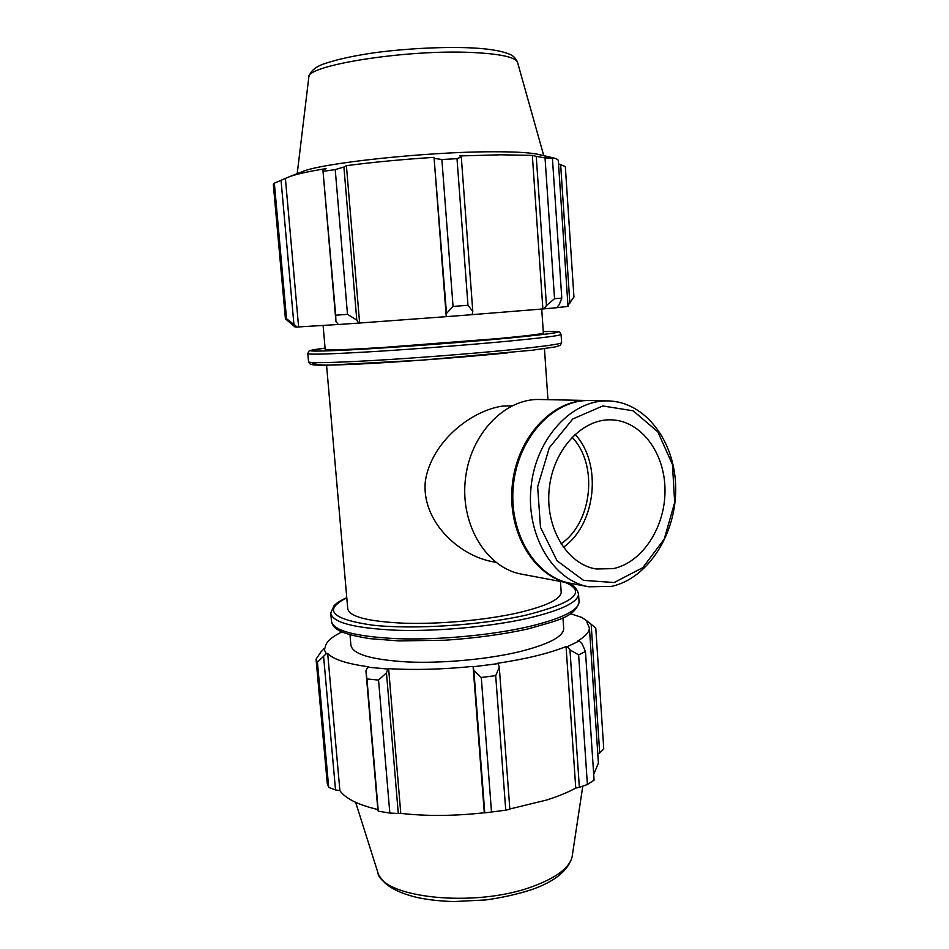 <?xml version="1.0" encoding="UTF-8"?>
<svg xmlns="http://www.w3.org/2000/svg" width="949" height="949" viewBox="0 0 949 949"><rect width="100%" height="100%" fill="white"/><g stroke="black" fill="none" stroke-linecap="round" stroke-linejoin="round"><path stroke-width="1.42" d="M512.057 405.804L502.258 406.136C470.016 411.012 431.237 442.649 425.366 481.013C421.107 519.957 457.418 555.118 492.555 561.713L495.829 562.306M326.563 365.223L347.714 608.499C348.864 616.625 367.726 621.536 404.31 623.22C439.565 624.323 485.2 620.171 517.264 612.995C545.711 606.316 560.361 599.46 561.203 592.437L561.132 591.405M341.925 631.951C330.952 637.242 325.365 642.556 325.151 647.906L321.118 651.666L316.064 659.164L317.441 662.224L326.254 653.719L323.739 648.582M326.254 653.719L327.69 653.517C333.313 659.425 347.002 663.861 368.746 666.803L367.726 667.171L365.923 670.896L366.931 678.938L378.544 680.089L386.468 672.841L387.821 669.045L367.726 667.171M387.821 669.045L388.627 668.654C414.571 670.196 442.72 669.436 473.077 666.376L473.859 670.54L481.273 677.479L495.686 675.641L499.293 667.325L498.106 663.624L473.254 666.756M498.106 663.624L497.632 663.292C526.387 658.903 549.198 653.327 566.055 646.554L567.288 646.684L569.969 649.887L578.629 654.881L585.474 651.489L582.152 643.98L579.234 640.943L567.288 646.684M579.234 640.943L577.882 640.883C585.403 636.423 589.246 632.141 589.424 628.036L586.85 622.046L588.226 621.903L595.308 627.728M570.444 613.695L581.832 617.419L588.226 621.903M350.003 634.786L350.893 644.964C352.126 654.075 370.988 659.733 407.501 661.963C442.673 663.529 488.154 659.294 520.064 651.56C548.38 644.347 562.923 636.815 563.718 628.962L563.635 627.811M327.69 653.517L339.884 790.6L335.531 789.959L323.645 656.969M317.441 662.224L328.698 787.397L335.531 789.959M388.627 668.654L400.775 813.388L398.295 813.518L386.468 672.841M378.544 680.089L389.825 813.044L398.295 813.518M495.686 675.641L505.746 810.185L509.85 809.2L499.293 667.325M585.474 651.489L594.086 780.137L587.395 784.515L578.629 654.881M569.969 649.887L579.365 787.338L587.395 784.515M473.859 670.54L484.773 812.866L505.746 810.185M484.773 812.866L484.298 812.759C454.357 816.081 426.516 816.294 400.775 813.388M365.923 670.896L377.892 810.256L378.283 811.193L389.825 813.044M377.832 809.533C357.998 804.823 345.341 798.512 339.884 790.6M316.064 659.164L327.239 783.257L328.698 787.397M591.168 624.371L599.697 752.937L603.766 748.975L595.782 628.131M599.697 752.937L597.787 753.779M598.273 761.051L598.404 763.091L593.706 774.372M579.365 787.338L575.758 788.085C567.799 792.403 558.071 796.389 546.6 800.031L509.838 808.987M491.523 812.273L481.273 677.479M378.283 811.193L366.931 678.938M473.077 666.376L484.298 812.759M566.055 646.554L575.758 788.085M568.024 306.397L556.778 307.69L559.317 304.463L561.796 298.116L554.548 298.686L546.446 305.554L544.133 308.84L556.755 307.725M544.133 308.84L472.104 314.653L472.792 311.402L467.976 305.305L453.053 306.432L446.493 313.419L446.41 316.646L472.104 314.677M446.41 316.646L358.769 323.087L356.788 320.05L347.5 314.333L335.697 315.198L335.922 321.533L338.354 324.511L358.769 323.087M338.342 324.487L297.144 327.025L286.551 318.745L285.412 318.805L295.02 327.002L297.144 327.025M285.412 318.805L273.324 184.521L274.356 183.181L286.551 318.745M293.905 324.25L281.046 180.286L288.52 177.072C295.186 174.402 307.713 171.579 326.1 168.602L322.921 170.061L335.922 321.533M335.697 315.198L322.921 170.061M446.255 316.646L434.037 157.344L446.493 313.419M453.053 306.432L441.878 159.503L434.618 158.436M542.875 308.923L532.342 155.375L536.256 156.371L546.446 305.554M554.548 298.686L545.034 157.89L536.256 156.371M558.534 163.857L565.331 166.561L573.943 297.037L567.953 305.412M560.634 164.414L569.851 303.182M472.792 311.402L461.285 156.976L457.003 158.673L467.976 305.305M461.285 156.976L459.802 155.933L500.645 154.794L532.342 155.375M289.184 176.811L301.818 171.876C319.671 163.311 425.876 151.781 491.784 151.769C513.468 151.686 528.64 152.492 537.288 154.165L539.934 154.782M545.034 157.89L552.437 158.495L561.796 298.116M537.288 154.165L550.989 157.332L545.141 156.431L552.437 158.495M550.989 157.332C555.462 158.222 557.905 159.278 558.309 160.488L558.356 161.105M281.046 180.286L274.356 183.181M323.348 171.294L335.222 169.586L347.5 314.333M356.788 320.05L343.906 167.036L335.222 169.586M343.906 167.036L346.409 165.66C373.064 162.184 402.269 159.408 434.037 157.344M441.878 159.503L457.003 158.673M359.624 323.016L346.409 165.66M298.615 326.907L285.412 178.566M323.111 325.507L325.187 349.446C325.721 350.43 344.534 349.801 381.64 347.571L497.359 338.651C526.754 335.875 542.093 334.001 543.374 333.04L543.362 332.921M611.583 586.387C648.321 578.309 676.53 533.516 675.676 487.584C675.237 441.629 645.486 401.676 608.095 400.917C571.879 399.636 535.877 438.391 531.06 486.861C525.829 535.295 553.113 580.61 588.819 586.79L611.583 586.387M614.169 582.532L583.552 580.361L557.075 560.823L540.491 527.324L537.644 486.73L549.293 447.821L572.769 418.972L602.829 405.958L633.137 410.798L657.799 431.807L672.45 464.452L674.68 502.519L664.217 539.127L642.805 567.644L614.169 582.532M608.095 400.917L589.78 400.537C553.813 399.28 518.142 437.37 513.409 485.034C508.273 532.662 535.366 577.265 570.823 583.398L588.819 586.79M613.268 568.629C642.556 562.472 665.439 526.849 665 489.957C664.893 453.041 641.31 420.905 611.654 419.849C582.306 418.343 553.101 449.636 549.234 488.747C544.999 527.822 567.158 564.441 596.197 568.997L613.268 568.629M563.326 547.324C596.162 524.417 602.485 463.468 575.047 434.31M560.978 543.848C592.449 522.721 598.499 464.369 572.033 437.228M589.199 400.525L539.72 399.493C504.524 398.283 469.802 434.606 465.295 480.052C460.384 525.449 486.908 568.119 521.618 574.157L570.254 583.291M588.629 400.514C552.674 399.256 517.027 437.311 512.306 484.915C507.157 532.496 534.24 577.051 569.685 583.184M578.997 600.966L579.08 602.224C578.19 610.551 561.452 618.677 528.866 626.601C491.748 635.213 438.402 640.148 397.287 638.701C354.677 636.542 332.731 630.587 331.438 620.848L330.821 613.908M346.765 597.585C336.539 602.615 337.025 603.137 334.095 605.628L330.738 612.959C332.008 622.461 353.953 628.226 396.587 630.255C437.726 631.583 491.108 626.66 528.261 618.202C560.883 610.409 577.644 602.449 578.558 594.335L578.475 593.137M564.975 582.306C587.229 591.82 574.37 602.745 526.387 615.047C481.285 625.332 412.72 629.745 371.984 625.083C331.32 619.068 322.921 609.97 346.788 597.787M355.65 802.332L377.548 871.514C380.3 897.92 475.235 908.347 533.041 886.354C556.351 877.695 569.376 867.872 572.105 856.888L572.413 854.871M561.618 342.565L561.073 334.522L559.732 332.221C557.016 332.138 565.723 331.201 543.279 331.592C571.5 330.916 559.234 333.158 506.505 338.307C459.909 342.672 389.695 347.856 348.591 349.979C307.701 351.925 299.86 351.308 325.08 348.117L310.37 350.418L308.959 351.094L307.796 353.562C308.33 354.796 330.216 354.131 373.467 351.581C415.259 349.03 470.016 344.784 508.403 341.154C542.128 337.903 559.685 335.697 561.073 334.522L561.061 334.356M308.544 361.949L310.537 364.428L327.085 365.211L422.234 360.122L532.116 350.24L555.212 346.943L560.29 345.329L561.63 342.767C560.254 344.155 542.721 346.551 509.032 349.956C470.692 353.752 415.97 358.01 374.203 360.442C330.976 362.838 309.077 363.289 308.532 361.794L307.808 353.692M317.073 362.672C303.016 365.495 317.227 365.934 359.683 364.025C401.451 361.96 464.713 357.192 507.549 352.886M297.203 173.679L308.757 77.711C303.739 65.718 406.065 49.158 472.222 52.503C499.696 53.82 514.761 56.999 517.442 62.017L517.679 62.836M561.203 592.437L560.444 581.452M547.953 399.671L544.453 348.674M587.443 621.144L594.359 626.945M566.517 582.591C573.125 584.454 577.134 588.368 578.558 594.335L579.08 602.224C574.536 617.431 557.17 620.527 527.846 628.973C502.934 634.43 475.283 638.191 444.903 640.231L398.912 640.907L370.003 638.665C338.259 633.6 332.601 628.321 331.438 620.848M598.404 763.091L589.424 628.036M582.793 786.14L572.105 856.888C568.202 870.696 554.596 881.657 531.31 889.747C517.359 894.255 502.175 897.659 485.769 899.937L454.263 901.55C440.894 901.23 428.64 899.901 417.489 897.564C402.922 894.112 392.115 889.284 385.069 883.08C380.478 878.05 378.093 874.587 377.916 872.677M563.718 628.962L562.947 617.775M568.024 306.456L558.309 160.488M543.777 155.672L517.442 62.017C515.71 58.186 513.148 55.623 509.755 54.33C501.369 50.712 487.667 48.518 468.652 47.77C440.668 46.655 402.234 48.909 373.87 52.836C354.285 55.718 338.603 59.075 326.847 62.931C316.456 65.944 310.453 70.665 308.828 77.106M543.374 333.04L541.725 309.03"/></g></svg>
